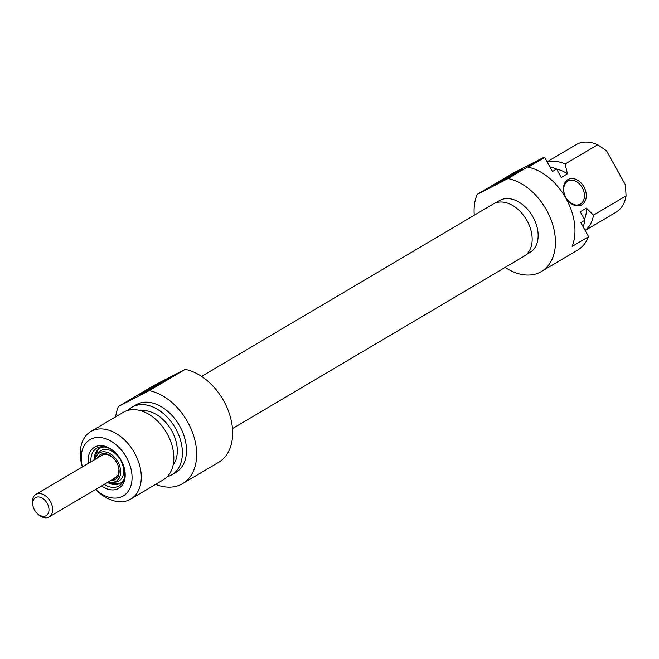 <?xml version="1.0" encoding="UTF-8"?>
<svg xmlns="http://www.w3.org/2000/svg" width="659" height="659" viewBox="0 0 659 659"><rect width="100%" height="100%" fill="white"/><g stroke="black" fill="none" stroke-linecap="round" stroke-linejoin="round"><path stroke-width="0.99" d="M572.152 246.392A52.316 35.734 -120.6 0 0 528.246 167.172L544.688 157.443L552.473 171.488L556.583 169.058L561.254 177.477L567.415 173.828L565.125 164.009L597.705 144.749L606.486 150.738L625.498 185.039L626.05 195.888L593.471 215.147L586.436 208.129L580.266 211.778L584.928 220.197L580.818 222.627L588.602 236.663L572.152 246.392M582.301 187.741A13.081 9.547 -117.2 0 1 580.052 204.241A13.081 9.547 -117.2 0 1 565.85 197.461A13.081 9.547 -117.2 0 1 568.099 180.97A13.081 9.547 -117.2 0 1 582.301 187.741M583.915 186.843A14.391 10.503 62.8 0 0 564.31 183.976A14.391 10.503 62.8 0 0 576.386 205.765A14.391 10.503 62.8 0 0 583.915 186.843M547.102 161.793L576.007 144.708A39.235 26.797 59.4 0 1 597.705 144.749M565.125 164.009A39.235 26.797 -120.6 0 0 547.341 162.229M567.415 173.828A32.695 22.332 -120.6 0 0 556.649 169.165M556.583 169.058A39.235 26.797 -120.6 0 0 549.919 166.875M544.688 157.443A52.316 35.734 -120.6 0 0 543.955 157.295L507.982 178.564A52.316 35.734 59.4 0 1 551.558 221.127A52.316 35.734 59.4 0 1 541.385 271.533A52.316 35.734 59.4 0 1 505.115 267.406M474.266 215.221A52.316 35.734 59.4 0 1 477.174 194.389L513.155 173.119L543.955 157.295M541.385 271.533L577.366 250.263A52.316 35.734 -120.6 0 0 588.602 236.663M497.784 182.601A16.788 0.494 -29 0 0 493.327 185.508A16.788 0.494 -29 0 0 508.237 177.798A16.788 0.494 -29 0 0 522.678 169.239A16.788 0.494 -29 0 0 513.814 173.614A16.788 0.494 -29 0 0 497.784 182.601M477.174 194.389L507.982 178.564M626.05 195.888A39.235 26.797 59.4 0 1 615.934 212.264L585.159 230.461M585.101 230.353A39.235 26.797 -120.6 0 0 593.471 215.147M495.469 202.956L499.448 200.6A30.083 20.544 59.4 0 1 533.049 217.099A30.083 20.544 59.4 0 1 530.067 252.389L526.088 254.745M584.459 219.34A32.695 22.332 -120.6 0 0 586.436 208.129M583.1 226.737A39.235 26.797 -120.6 0 0 584.928 220.197M34.49 509.918A10.462 7.15 59.4 0 1 33.214 506.862A10.462 7.15 59.4 0 1 40.298 497.265A10.462 7.15 59.4 0 1 48.807 511.672A10.462 7.15 59.4 0 1 36.995 513.246A10.462 7.15 59.4 0 1 34.49 509.918M36.995 513.246L37.67 513.921A13.081 8.929 -120.6 0 0 49.153 516.936A13.081 8.929 -120.6 0 0 50.191 501.137A13.081 8.929 -120.6 0 0 35.841 494.423A13.081 8.929 -120.6 0 0 32.95 505.939L33.214 506.862M232.462 428.589L524.02 256.236A30.314 20.701 -120.6 0 0 527.027 220.674A30.314 20.701 -120.6 0 0 493.163 204.051L201.613 376.404M90.893 461.877A21.904 14.959 59.4 0 1 96.733 448.169A21.904 14.959 59.4 0 1 97.26 447.881A21.904 14.959 59.4 0 1 115.72 452.98M123.974 466.934A21.904 14.959 59.4 0 1 119.032 485.889A21.904 14.959 59.4 0 1 104.204 484.398M101.56 485.955A23.872 16.302 -120.6 0 0 120.243 487.281A23.872 16.302 -120.6 0 0 124.073 467.289A23.872 16.302 -120.6 0 0 115.457 452.717A23.872 16.302 -120.6 0 0 95.077 446.893A23.872 16.302 -120.6 0 0 88.248 463.442M82.375 466.918A32.695 22.332 59.4 0 1 90.802 439.174A32.695 22.332 59.4 0 1 123.925 453.367A32.695 22.332 59.4 0 1 127.681 492.026A32.695 22.332 59.4 0 1 95.687 489.431L96.272 490.057A39.235 26.797 -120.6 0 0 130.729 499.102A39.235 26.797 -120.6 0 0 134.23 452.379A39.235 26.797 -120.6 0 0 91.741 431.027A39.235 26.797 -120.6 0 0 90.794 431.554A39.235 26.797 -120.6 0 0 82.111 466.102L82.35 466.926M164.577 381.174A16.788 0.494 -29 0 0 169.05 378.291A16.788 0.494 -29 0 0 154.124 385.976A16.788 0.494 -29 0 0 139.7 394.56A16.788 0.494 -29 0 0 148.95 389.947A16.788 0.494 -29 0 0 164.577 381.174M115.679 416.842A52.316 35.734 59.4 0 1 118.406 406.479L149.206 390.655A52.316 35.734 59.4 0 1 192.79 433.218A52.316 35.734 59.4 0 1 182.617 483.624A52.316 35.734 59.4 0 1 155.615 484.39M182.617 483.624L218.59 462.354A52.316 35.734 -120.6 0 0 228.764 411.949A52.316 35.734 -120.6 0 0 185.187 369.386L149.206 390.655M185.187 369.386L154.387 385.21L118.406 406.479M90.794 431.554L123.365 412.295A39.235 26.797 59.4 0 1 124.32 411.768A39.235 26.797 59.4 0 1 166.809 433.12A39.235 26.797 59.4 0 1 163.3 479.843L130.729 499.102M141.117 410.837A32.695 22.332 59.4 0 1 171.101 429.652A32.695 22.332 59.4 0 1 173.136 464.999M127.986 410.351A39.235 26.797 59.4 0 1 131.907 407.246A39.235 26.797 59.4 0 1 132.863 406.718A39.235 26.797 59.4 0 1 175.352 428.07A39.235 26.797 59.4 0 1 171.842 474.793A39.235 26.797 59.4 0 1 167.229 476.737M131.907 407.246L136.026 404.815A39.235 26.797 59.4 0 1 136.973 404.288A39.235 26.797 59.4 0 1 179.462 425.64A39.235 26.797 59.4 0 1 175.961 472.363L171.842 474.793M95.374 459.232A16.434 11.228 59.4 0 1 96.667 455.773A16.434 11.228 59.4 0 1 99.913 452.659A16.434 11.228 59.4 0 1 119.007 464.224A16.434 11.228 59.4 0 1 112.335 482.281A16.434 11.228 59.4 0 1 108.686 481.745M96.667 455.773L97.886 453.721A17.653 12.06 59.4 0 1 101.379 450.377A17.653 12.06 59.4 0 1 121.89 462.799A17.653 12.06 59.4 0 1 114.724 482.199L112.335 482.281M97.581 457.923A14.473 9.885 59.4 0 1 100.514 454.57A14.473 9.885 59.4 0 1 100.868 454.38A14.473 9.885 59.4 0 1 116.536 462.256A14.473 9.885 59.4 0 1 115.243 479.488A14.473 9.885 59.4 0 1 110.893 480.444M115.449 479.365A14.473 9.885 59.4 0 1 111.305 480.197M97.993 457.684A14.473 9.885 59.4 0 1 100.72 454.455M98.109 457.61A14.391 9.827 59.4 0 1 101.321 454.208A14.391 9.827 59.4 0 1 101.832 453.969M116.404 478.623A14.391 9.827 59.4 0 1 111.42 480.131M115.712 477.643A13.131 8.971 59.4 0 1 115.3 477.833M94.171 459.941A20.272 13.847 59.4 0 1 100.11 448.095A20.272 13.847 59.4 0 1 105.251 447M124.164 478.986A20.272 13.847 59.4 0 1 107.483 482.454M49.153 516.936L116.709 477.001M35.841 494.423L103.397 454.488M102.738 454.883L104.995 454.273L107.977 454.652L112.755 457.461M118.62 467.371L118.958 469.603L118.216 474.678L115.786 477.544L113.612 478.294M121.141 484.233L107.022 482.734M93.71 460.213L99.196 447.115"/></g></svg>

